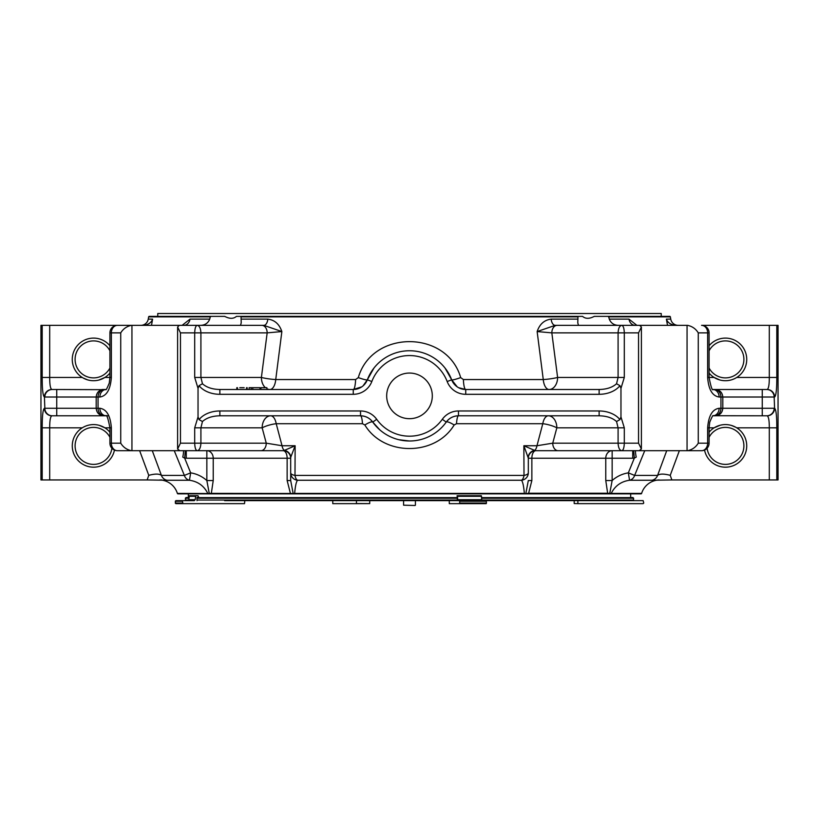 <?xml version="1.0" encoding="UTF-8"?>
<svg xmlns="http://www.w3.org/2000/svg" width="819" height="819" viewBox="0 0 819 819"><rect width="100%" height="100%" fill="white"/><g stroke="black" fill="none" stroke-linecap="round" stroke-linejoin="round"><path stroke-width="1.23" d="M678.152 325.348A7.525 7.525 0 0 1 670.751 319.134L670.351 316.881A0.604 0.604 0 0 0 669.758 316.38L594.389 316.38L592.28 317.301C588.974 318.632 586.158 318.632 583.834 317.301L582.483 316.38L577.979 316.38L577.774 322.778L578.449 325.348L555.2 325.348A7.525 4.075 90 0 1 551.177 319.134C544.359 319.942 539.67 324.078 537.141 331.562L543.263 379.545A12.039 5.917 -90 0 0 549.099 389.496A12.039 8.507 90 0 0 557.606 377.457A12.039 1.536 -7.4 0 1 543.263 379.545L463.39 379.545A12.039 2.385 -90 0 0 465.735 389.496L458.65 387.725M659.223 479.944A19.042 19.042 0 0 0 641.615 493.417L611.209 493.417C615.018 485.841 621.13 481.449 629.555 480.251A7.525 6.706 -90 0 0 634.633 475.419L628.337 472.85L629.555 480.251L651.965 480.251A7.525 7.391 -90 0 0 657.575 475.419C659.735 473.699 663.953 473.669 670.229 475.337L671.867 479.944L651.965 480.251M635.534 450.696A7.525 1.126 76.8 0 0 636.23 457.094L634.326 458.149L628.337 472.85C622.174 473.873 616.779 476.433 612.151 480.538L605.773 480.538L605.773 458.22A7.525 6.388 -90 0 1 612.151 450.696L612.151 480.538L609.756 493.366L611.209 493.417A0.604 0.522 -90 0 1 610.708 493.837L641.042 493.837A0.604 0.604 0 0 0 641.615 493.417M630.681 497.635L630.681 493.837L188.319 493.837L188.319 497.635M486.445 503.05L459.715 503.05L459.613 503.644L486.23 503.644L486.445 503.05L486.23 500.644L459.613 500.644L633.087 500.644A0.604 0.604 0 0 0 633.691 500.04L633.087 497.635L481.541 497.635M188.708 500.04L185.309 500.04A0.604 0.604 0 0 0 185.913 500.644L191.062 500.644M185.309 500.04L185.913 497.635L188.779 497.635M294.922 493.837L177.385 493.417A0.604 0.604 0 0 0 177.958 493.837L208.292 493.837A0.604 0.522 -90 0 1 207.791 493.417C204.003 485.851 197.891 481.47 189.445 480.251L190.663 472.85C196.775 473.843 202.17 476.412 206.849 480.538L209.244 493.366L524.078 493.837L528.777 493.243L607.657 493.243L609.756 493.366L609.356 493.837L607.145 493.837A0.604 0.512 -90 0 0 607.657 493.243L605.773 480.538M177.385 493.417A19.042 19.042 0 0 0 159.777 479.944M140.848 325.348A7.525 7.525 0 0 0 148.249 319.134L148.648 316.881L210.288 316.881L209.725 319.134C208.046 323.136 205.006 325.204 200.614 325.348M179.811 450.696L177.61 449.027L180.456 443.171L180.456 332.872L177.61 327.016L179.279 325.348L263.8 325.348L240.551 325.348L241.226 322.778L241.021 316.38L236.517 316.38L235.166 317.301C232.842 318.632 230.026 318.632 226.72 317.301L224.611 316.38L149.242 316.38A0.604 0.604 0 0 0 148.648 316.881M449.273 500.644L449.303 503.644L462.612 503.644M244.809 500.644L244.512 503.644L175.85 503.644L175.256 503.05L175.85 500.644L182.975 500.644L182.412 501.238L175.256 501.238M356.5 500.644L356.388 503.644L369.727 503.613L356.5 503.552M369.727 500.644L369.727 503.613M574.191 500.644L574.191 503.552L578.06 503.644L574.191 503.552M577.876 500.644L577.876 503.613M386.681 395.874A22.819 22.819 0 0 1 420.905 376.116A22.819 22.819 0 0 1 420.905 415.632A22.819 22.819 0 0 1 386.681 395.874M157.76 316.38L157.76 313.513L661.24 313.513L661.24 316.38M632.862 497.542L630.681 497.542L632.954 497.635M188.319 497.542L186.138 497.542L188.319 497.542M459.715 503.05L459.613 500.644L481.879 500.644L481.326 495.71L457.094 495.71L457.299 498.239L196.969 498.239L197.031 497.512L198.567 496.918L198.014 495.71L189.373 495.71L188.779 499.692L187.848 500.644M459.613 503.644L449.303 503.644M459.613 500.644L457.719 500.644L457.473 495.71L480.466 495.71M224.611 500.644L457.268 500.644L457.299 498.239M466.421 500.644L416.605 500.644M182.975 503.644L182.412 501.238M195.761 495.71L195.198 499.692L194.318 500.644L182.975 500.644M197.031 500.644L196.969 498.239M233.702 500.644L234.592 500.644M352.579 500.644L338.155 500.644L352.579 500.644M628.286 500.644L588.544 500.644M337.121 500.644L332.77 500.644L337.121 500.644M356.388 503.644L332.77 503.644L332.77 500.644M332.77 503.644L359.387 503.644M578.06 503.644L643.15 503.644L643.744 503.05L643.15 500.644L631.152 500.644M93.561 467.178A21.304 21.304 0 0 0 114.455 450.081A21.304 21.304 0 0 1 93.571 467.178A21.304 21.304 0 0 1 74.273 436.865A21.304 21.304 0 0 1 109.92 432.217A21.304 21.304 0 0 0 104.883 427.825L99.242 425.348M109.92 437.295A18.458 18.458 0 0 0 75.348 448.843A18.458 18.458 0 0 0 111.886 448.249M98.935 380.026L104.883 377.457A21.304 21.304 0 0 0 109.92 373.075A21.304 21.304 0 0 1 74.273 350.389A21.304 21.304 0 0 1 109.92 345.741A21.304 21.304 0 0 0 93.591 338.104M83.333 378.081L87.449 379.811M109.92 350.819A18.458 18.458 0 0 0 75.348 362.377A18.458 18.458 0 0 0 109.92 367.997M735.667 427.201L731.551 425.481M720.065 425.266L714.117 427.825L709.08 427.825L709.745 422.164C711.906 416.943 713.062 414.803 713.195 415.735L767.127 415.796L762.254 415.796L762.254 408.272L720.945 408.272A7.525 6.357 90 0 1 714.588 415.796L713.093 415.796A7.525 6.317 90 0 0 719.133 408.272C712.366 409.265 708.537 415.776 707.647 427.825L709.08 427.825L709.08 443.171L707.647 443.171A7.525 6.081 90 0 1 701.566 450.696L687.059 450.696L701.566 450.696A7.525 7.525 0 0 0 709.08 443.171M725.439 467.178A21.304 21.304 0 0 1 704.545 450.081A21.304 21.304 0 0 0 725.429 467.178A21.304 21.304 0 0 0 744.727 436.865A21.304 21.304 0 0 0 709.08 432.217A21.304 21.304 0 0 1 714.117 427.825M709.08 437.295A18.458 18.458 0 0 1 743.652 448.843A18.458 18.458 0 0 1 707.114 448.249M719.758 379.944L714.117 377.457A21.304 21.304 0 0 1 709.08 373.075A21.304 21.304 0 0 0 744.727 350.389A21.304 21.304 0 0 0 709.08 345.741A21.304 21.304 0 0 1 725.409 338.104M709.08 350.819A18.458 18.458 0 0 1 743.652 362.377A18.458 18.458 0 0 1 709.08 367.997M618.386 325.348C614.004 325.215 610.964 323.147 609.275 319.134L608.712 316.881L607.872 316.38M634.653 325.317L635.216 325.348A7.525 6.317 -90 0 1 628.992 319.134L636.875 325.348M667.505 325.348L666.4 319.134C667.608 322.594 670.607 324.662 675.409 325.348M736.731 377.457L776.801 377.457C776.801 389.455 776.064 395.976 774.579 397.02A7.525 7.453 -90 0 0 767.127 389.496C768.591 388.841 769.307 384.828 769.307 377.457L769.307 325.348L701.566 325.348A7.525 6.081 90 0 1 707.647 332.872L709.08 332.872A7.525 7.525 0 0 0 701.566 325.348M769.307 325.348L778.05 325.348L778.05 479.944L776.801 479.944L776.801 427.825L769.307 427.825C769.307 420.464 768.591 416.462 767.127 415.796A7.525 7.453 90 0 0 774.579 408.272C776.064 409.295 776.801 415.817 776.801 427.825M767.127 389.496L713.093 389.496A7.525 6.317 -90 0 1 719.133 397.02C712.376 396.048 708.548 389.527 707.647 377.457L709.08 377.457L709.08 332.872M776.801 479.944L671.867 479.944M644.748 450.696L634.633 475.419L657.575 475.419L666.717 450.696M209.644 493.837L208.292 493.837M610.708 493.837L609.356 493.837M524.078 493.837L607.145 493.837M457.268 497.635L197.031 497.635M633.691 498.239L481.541 498.239M188.779 498.239L185.309 498.239M457.719 500.644L466.758 500.644M211.128 316.38L210.288 316.881M167.035 480.251L147.133 479.944L148.771 475.337C155.037 473.669 159.255 473.699 161.425 475.419A7.525 7.391 90 0 0 167.035 480.251L189.445 480.251A7.525 6.706 90 0 1 184.367 475.419L174.252 450.696M161.824 479.934L160.923 479.944L161.824 479.934M104.883 377.457L109.92 377.457L109.92 332.872L111.353 332.872L111.353 377.457C110.463 389.506 106.634 396.027 99.867 397.02L98.055 397.02L98.055 408.272A7.525 6.357 90 0 0 104.412 415.796L105.907 415.796A7.525 6.317 90 0 1 99.867 408.272L44.84 408.272L44.421 397.02C42.936 395.986 42.199 389.475 42.199 377.457L42.199 325.348L40.95 325.348L40.95 479.944L147.133 479.944M42.199 479.944L42.199 427.825C42.199 415.837 42.936 409.316 44.421 408.272A7.525 7.453 90 0 0 51.873 415.796L56.746 415.796L51.873 415.796C50.409 416.441 49.693 420.454 49.693 427.825L82.269 427.825M102.058 415.612L104.412 415.796M152.283 450.696L161.425 475.419L184.367 475.419L190.663 472.85L184.674 458.149L182.77 457.094A7.525 1.126 103.2 0 0 183.466 450.696L131.941 450.696L131.941 325.348L183.446 325.348M99.867 397.02A7.525 6.317 -90 0 1 105.886 389.506L104.412 389.496A7.525 6.357 -90 0 0 98.055 397.02L56.746 397.02L56.746 415.796L108.855 415.796M42.199 325.348L131.941 325.348M44.421 397.02A7.525 7.453 -90 0 1 51.873 389.496L56.746 389.496L51.873 389.496C50.409 388.83 49.693 384.817 49.693 377.457L82.269 377.457M143.591 325.348C148.393 324.662 151.392 322.594 152.6 319.134L151.495 325.348M184.347 325.317L183.784 325.348A7.525 6.317 90 0 0 190.008 319.134L182.125 325.348M102.058 389.68L56.746 389.496L56.746 397.02L44.84 397.02A7.525 7.443 -90 0 1 52.283 389.496M102.058 389.496L104.412 389.496M713.963 415.796L714.588 415.796M528.47 493.837L531.859 480.538L528.316 480.538L525.767 493.837M293.233 493.837L290.684 480.538L290.684 472.85A7.525 7.422 -0 0 0 297.584 480.251C296.294 481.449 295.311 485.841 294.645 493.417L524.355 493.417C523.689 485.851 522.717 481.47 521.416 480.251A7.525 7.422 -0 0 0 528.316 472.85L528.316 458.22A7.525 7.525 138.1 0 1 535.841 450.696L577.774 450.696M290.53 493.837L287.141 480.538L290.684 480.538L290.684 458.149A7.525 7.494 180 0 0 283.446 450.655L284.428 450.389A7.525 7.238 -146.5 0 1 290.806 457.094L290.684 458.149M211.855 493.837A0.604 0.512 -90 0 1 211.343 493.243L213.227 480.538L206.849 480.538L206.849 450.696A7.525 6.388 90 0 1 213.227 458.22L287.141 458.22A7.525 3.982 90 0 0 283.159 450.696L179.279 450.696M241.226 450.696L283.159 450.696A7.525 7.525 0 0 1 290.684 458.22L287.141 458.22L287.141 480.538M131.357 450.696L117.434 450.696L131.357 450.696C126.71 449.682 123.167 447.174 120.731 443.171L120.731 332.872C123.167 328.869 126.71 326.361 131.357 325.348M180.456 443.171L194.697 443.171L194.697 427.825L198.034 416.953L198.034 388.339L199.058 385.667L202.457 383.753L200.911 377.457L200.911 332.872L267.168 332.872L281.859 331.562C279.33 324.078 274.641 319.942 267.823 319.134A7.525 4.075 -90 0 1 263.8 325.348L281.859 331.562L275.737 379.545A12.039 1.536 7.4 0 1 261.394 377.457A12.039 8.507 -90 0 0 265.417 387.694M361.814 386.834L353.265 389.496A12.039 2.385 -90 0 0 355.61 379.545L358.312 377.61C372.01 329.729 446.867 329.576 460.688 377.61L463.39 379.545M241.021 316.38L577.979 316.38M555.2 325.348L557.155 325.348A7.525 5.324 90 0 0 551.832 332.872L537.141 331.562L555.2 325.348M635.554 325.348L687.059 325.348L687.059 450.696L558.056 450.696A7.525 5.324 -90 0 1 552.743 443.171L624.303 443.171C624.129 447.809 623.29 450.317 621.775 450.696C619.584 450.317 618.345 447.809 618.089 443.171L618.089 427.825L616.543 421.529L619.942 419.625L620.966 416.953L620.966 388.339L619.942 385.667L616.543 383.753L618.089 377.457L557.606 377.457L551.832 332.872L618.089 332.872C618.345 328.235 619.584 325.727 621.775 325.348L557.155 325.348M621.775 325.348L639.721 325.348L641.39 327.016L638.544 332.872L624.303 332.872C624.129 328.235 623.29 325.727 621.775 325.348M620.966 416.953L624.303 427.825L624.303 443.171L638.544 443.171L641.39 449.027L639.189 450.696M558.056 450.696L535.841 450.696A7.525 3.982 -90 0 0 531.859 458.22L632.729 458.22L632.729 450.696M99.867 408.272C106.624 409.244 110.452 415.765 111.353 427.825L104.883 427.825M120.731 332.872L111.353 332.872A7.525 6.081 -90 0 1 117.434 325.348A7.525 7.525 0 0 0 109.92 332.872M198.034 416.953L199.058 419.625L202.457 421.529L200.911 427.825L200.911 443.171L194.697 443.171C194.871 447.809 195.71 450.317 197.225 450.696C199.416 450.317 200.655 447.809 200.911 443.171L266.257 443.171L282.033 445.741A7.525 3.645 90 0 0 284.428 450.389L295.137 445.741L294.994 475.419A7.525 2.846 180 0 1 290.684 472.85M194.697 427.825L262.162 427.825A12.039 3.01 165 0 1 276.218 423.71A12.039 5.907 90 0 0 270.669 415.796A12.039 8.507 -90 0 0 262.162 427.825L266.257 443.171A7.525 5.324 90 0 1 260.944 450.696M120.731 443.171L109.92 443.171A7.525 7.525 0 0 0 117.434 450.696A7.525 6.081 -90 0 1 111.353 443.171L111.353 427.825M213.227 480.538L213.227 458.22L186.271 458.22L186.271 450.696M198.034 388.339L194.697 377.457L261.394 377.457L267.168 332.872A7.525 5.324 -90 0 0 261.845 325.348M194.697 377.457L194.697 332.872C194.871 328.235 195.71 325.727 197.225 325.348C199.416 325.727 200.655 328.235 200.911 332.872L180.456 332.872M266.871 388.708A12.039 8.507 -90 0 0 269.901 389.496A12.039 5.917 90 0 0 275.737 379.545L355.61 379.545M358.312 377.61A12.039 1.188 -159.1 0 0 367.322 379.811L363.093 385.841M460.688 377.61A12.039 1.188 -20.9 0 1 451.678 379.811L445.024 368.038M373.986 368.018L367.322 379.811L371.826 381.521A40.315 40.315 0 0 1 447.174 381.521A19.861 19.861 0 0 0 465.735 394.308L599.129 394.308A23.833 16.851 0 0 0 619.942 385.667M457.207 386.844L451.678 379.811A45.137 45.137 0 0 0 367.322 379.811A15.049 15.049 0 0 1 353.265 389.496L219.871 389.496C212.387 389.353 206.583 387.438 202.457 383.753M687.643 450.696C692.29 449.682 695.833 447.174 698.269 443.171L698.269 332.872L707.647 332.872L707.647 377.457M687.643 325.348C692.29 326.361 695.833 328.869 698.269 332.872M535.841 450.696L534.572 450.389A7.525 3.645 -90 0 0 536.967 445.741L552.743 443.171L556.838 427.825A12.039 8.507 90 0 0 548.331 415.796A12.039 5.907 -90 0 0 542.782 423.71A12.039 3.01 -165 0 1 556.838 427.825L624.303 427.825M632.729 458.22L634.326 458.149L633.65 450.696M186.271 458.22L184.674 458.149L185.35 450.696M535.554 450.655A7.525 7.494 -0 0 0 528.316 458.149L528.316 472.85A7.525 2.846 180 0 1 524.006 475.419A7.525 3.409 90 0 1 521.416 480.251L297.584 480.251A7.525 3.409 -90 0 1 294.994 475.419L524.006 475.419L523.863 445.741L536.967 445.741L542.782 423.71L456.521 423.71L454.166 424.969C435.227 456.347 383.865 456.439 364.834 424.969L362.479 423.71L276.218 423.71L282.033 445.741L295.137 445.741L290.806 457.094M616.543 383.753C612.417 387.438 606.613 389.353 599.129 389.496L465.735 389.496L465.735 394.308M624.303 377.457L624.303 332.872L618.089 332.872L618.089 377.457L624.303 377.457L620.966 388.339M528.194 457.094A7.525 7.238 -33.5 0 1 534.572 450.389L523.863 445.741L528.316 458.149M202.457 421.529C206.583 417.854 212.387 415.939 219.871 415.796L219.871 410.974A23.833 16.851 0 0 0 199.058 419.625M252.784 389.496L252.784 387.694L259.992 387.694L259.992 389.496M252.784 387.694L251.218 387.694L251.218 389.496M251.218 387.694L249.119 387.694L249.119 389.496M237.469 389.496L237.469 387.694L236.824 387.694L236.824 389.496M247.164 389.496L247.164 387.694L246.509 387.694L246.509 389.496M244.154 387.694L239.783 387.694M266.871 389.496L266.871 387.694L260.913 387.694L260.913 389.496M219.871 389.496L219.871 394.308L353.265 394.308A19.861 19.861 0 0 0 371.826 381.521M447.174 381.521L451.678 379.811A15.049 15.049 0 0 0 465.735 389.496A15.049 15.049 0 0 1 451.678 379.811A45.137 45.137 0 0 0 367.322 379.811A15.049 15.049 0 0 1 353.265 389.496L353.265 394.308M599.129 389.496L599.129 394.308M619.942 419.625A23.833 16.851 0 0 0 599.129 410.974L599.129 415.796C606.613 415.939 612.417 417.854 616.543 421.529M379.852 429.903L372.768 422.092A15.049 15.049 0 0 0 360.524 415.796C365.612 415.939 369.697 418.038 372.768 422.092A45.137 45.137 0 0 0 446.232 422.092C449.303 418.038 453.388 415.939 458.476 415.796A12.039 2.088 -90 0 0 456.521 423.71M599.129 415.796L458.476 415.796A15.049 15.049 0 0 0 446.232 422.092A12.039 2.396 -144.5 0 1 454.166 424.969M398.781 439.711L409.469 441.011M362.479 423.71A12.039 2.088 -90 0 0 360.524 415.796L360.524 410.974A19.861 19.861 0 0 1 376.689 419.297L372.768 422.092A12.039 2.396 -35.5 0 0 364.834 424.969M360.524 415.796L219.871 415.796M415.12 505.487L403.583 505.19L415.12 505.487M486.445 501.238L459.715 501.238M481.541 499.692L457.565 499.692M481.541 496.314L457.565 496.314M182.412 503.05L175.256 503.05M195.198 499.692L188.779 499.692M195.198 496.314L188.779 496.314M608.712 316.881L670.351 316.881M628.992 319.134L609.275 319.134M670.751 319.134L666.4 319.134M714.117 377.457L709.08 377.457C710.892 386.875 712.264 390.909 713.195 389.557L712.817 389.496M776.801 377.457L776.801 325.348M679.361 450.696L670.229 475.337M769.307 479.944L769.307 427.825L736.731 427.825M633.691 500.04L481.562 500.04M457.299 500.04L196.969 500.04M42.199 427.825L49.693 427.825L49.693 479.944M148.771 475.337L139.639 450.696M49.693 325.348L49.693 377.457L42.199 377.457M152.6 319.134L148.249 319.134M209.725 319.134L190.008 319.134M774.579 397.02L774.16 397.02A7.525 7.443 -90 0 0 766.717 389.496M774.579 408.272L774.16 397.02L762.254 397.02L762.254 389.496M766.717 415.796A7.525 7.443 90 0 0 774.16 408.272L762.254 408.272L762.254 397.02L720.945 397.02A7.525 6.357 -90 0 0 714.588 389.496M719.133 408.272L720.945 408.272L720.945 397.02L719.133 397.02M52.283 415.796A7.525 7.443 90 0 1 44.84 408.272L44.421 408.272M267.823 319.134L241.155 319.134M241.103 316.881L577.897 316.881M577.845 319.134L551.177 319.134M698.269 443.171L707.647 443.171L707.647 427.825M531.859 480.538L531.859 458.22L528.316 458.22M638.544 443.171L638.544 332.872M111.353 377.457L109.92 377.457L109.255 383.128C107.094 388.349 105.938 390.489 105.805 389.557L106.183 389.496M360.524 410.974L219.871 410.974M376.689 419.297A40.315 40.315 0 0 0 442.311 419.297A19.861 19.861 0 0 1 458.476 410.974L599.129 410.974M199.058 385.667A23.833 16.851 180 0 0 219.871 394.308M446.232 422.092L442.311 419.297M458.476 415.796L458.476 410.974M715.284 415.796C719.85 415.346 722.358 412.837 722.808 408.272L722.808 397.02C722.358 392.444 719.85 389.946 715.284 389.496M103.716 389.496C99.15 389.946 96.642 392.444 96.192 397.02L96.192 408.272C96.642 412.837 99.15 415.346 103.716 415.796M106.183 415.796L105.805 415.735C106.736 414.383 108.108 418.417 109.92 427.825L109.92 443.171M177.61 448.955L177.61 327.088M641.39 448.955L641.39 327.088M403.583 500.644L403.583 505.19M415.417 500.644L415.417 505.19"/></g></svg>
